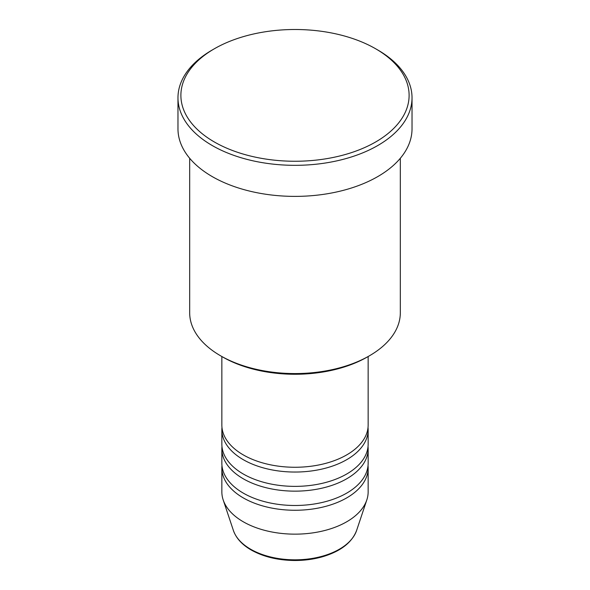 <?xml version="1.0" encoding="UTF-8"?>
<svg xmlns="http://www.w3.org/2000/svg" width="590" height="590" viewBox="0 0 590 590"><rect width="100%" height="100%" fill="white"/><g stroke="black" fill="none" stroke-linecap="round" stroke-linejoin="round"><path stroke-width="0.89" d="M221.855 356.53L221.855 425.036A73.145 42.229 0 0 0 243.279 454.897A73.145 42.229 0 0 0 322.988 464.05A73.145 42.229 0 0 0 368.145 425.036L368.145 356.53M221.973 427.425A73.145 42.229 0 0 0 221.855 429.815A73.145 42.229 0 0 0 243.279 459.676A73.145 42.229 0 0 0 322.988 468.829A73.145 42.229 0 0 0 368.145 429.815A73.145 42.229 0 0 0 368.027 427.425M221.855 429.815L221.855 444.145A73.145 42.229 0 0 0 243.279 474.006A73.145 42.229 0 0 0 322.988 483.158A73.145 42.229 0 0 0 368.145 444.145L368.145 429.815M221.973 446.534A73.145 42.229 0 0 0 221.855 448.924A73.145 42.229 0 0 0 243.279 478.785A73.145 42.229 0 0 0 322.988 487.937A73.145 42.229 0 0 0 368.145 448.924A73.145 42.229 0 0 0 368.027 446.534M221.855 448.924L221.855 463.261A73.145 42.229 0 0 0 243.279 493.115A73.145 42.229 0 0 0 322.988 502.274A73.145 42.229 0 0 0 368.145 463.261L368.145 448.924M221.973 465.643A73.145 42.229 0 0 0 221.855 468.032A73.145 42.229 0 0 0 243.279 497.894A73.145 42.229 0 0 0 322.988 507.046A73.145 42.229 0 0 0 368.145 468.032A73.145 42.229 0 0 0 368.027 465.643M369.48 355.755L367.408 356.95A102.402 59.118 180 0 1 222.592 356.95L220.527 355.763A105.322 60.807 0 0 0 369.48 355.755A105.322 60.807 0 0 0 400.322 312.759L400.322 158.275M214.318 141.961A114.106 65.873 0 0 0 375.683 141.961A114.106 65.873 0 0 0 375.683 48.793L377.755 49.988A117.027 67.562 180 0 1 412.026 97.763A117.027 67.562 180 0 1 339.788 160.185A117.027 67.562 180 0 1 212.245 145.538A117.027 67.562 180 0 1 177.974 97.763A117.027 67.562 180 0 1 212.245 49.988L214.318 48.793A114.106 65.873 0 0 0 214.318 141.961M177.974 97.763L177.974 128.819A117.027 67.562 0 0 0 212.245 176.594A117.027 67.562 0 0 0 339.788 191.241A117.027 67.562 0 0 0 412.026 128.819L412.026 97.763M221.855 468.032L221.855 491.92A73.145 42.229 0 0 0 223.182 499.922A73.145 42.229 0 0 0 243.279 521.781A73.145 42.229 0 0 0 316.432 532.298A73.145 42.229 0 0 0 366.818 499.922A73.145 42.229 0 0 0 368.145 491.92L368.145 468.032M377.755 49.988L375.683 48.793A114.106 65.873 0 0 0 214.318 48.793M189.678 158.275L189.678 312.759A105.322 60.807 0 0 0 220.52 355.755A105.322 60.807 0 0 0 220.527 355.763L222.592 356.95M250.632 549.216A62.747 36.226 0 0 0 313.386 558.236A62.747 36.226 0 0 0 356.611 530.462C352.001 542.498 340.777 551.23 322.937 556.635C314.094 559.209 304.742 560.493 294.882 560.5C278.008 560.352 263.435 556.849 251.163 549.976C242.033 544.681 236.111 538.176 233.389 530.462A62.747 36.226 0 0 0 250.632 549.216M356.611 530.462L366.818 499.922M233.389 530.462L223.182 499.922"/></g></svg>
